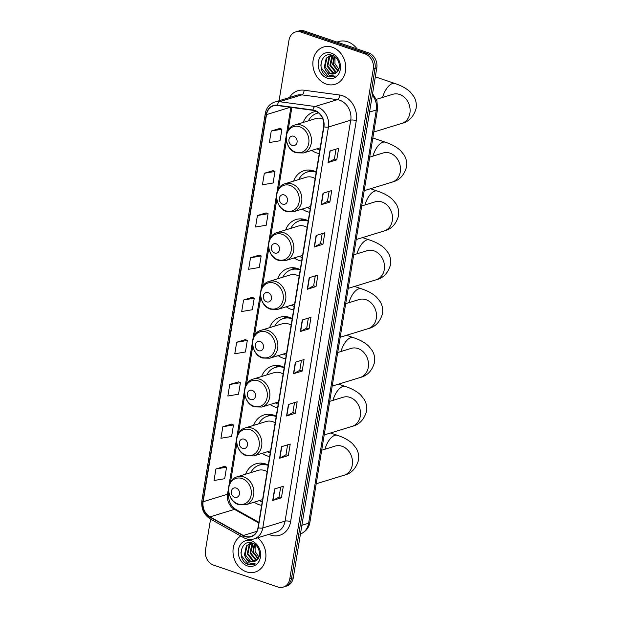 <?xml version="1.0" encoding="UTF-8"?>
<svg xmlns="http://www.w3.org/2000/svg" width="618" height="618" viewBox="0 0 618 618"><rect width="100%" height="100%" fill="white"/><g stroke="black" fill="none" stroke-linecap="round" stroke-linejoin="round"><path stroke-width="0.93" d="M268.235 465.06A21.537 17.837 -107.1 0 0 265.748 464.002A21.537 17.837 -107.1 0 0 256.099 463.763A21.537 17.837 -107.1 0 0 245.609 474.207M254.191 502.179A21.537 17.837 -107.1 0 0 259.081 504.713A21.537 17.837 -107.1 0 0 261.638 505.362M276.238 416.215A21.537 17.837 -107.1 0 0 273.751 415.149A21.537 17.837 -107.1 0 0 264.095 414.917A21.537 17.837 -107.1 0 0 253.612 425.362M262.194 453.334A21.537 17.837 -107.1 0 0 267.084 455.86A21.537 17.837 -107.1 0 0 269.633 456.517M284.234 367.362A21.537 17.837 -107.1 0 0 281.746 366.296A21.537 17.837 -107.1 0 0 272.098 366.065A21.537 17.837 -107.1 0 0 261.607 376.509M270.197 404.481A21.537 17.837 -107.1 0 0 275.08 407.007A21.537 17.837 -107.1 0 0 277.636 407.664M292.237 318.509A21.537 17.837 -107.1 0 0 289.749 317.451A21.537 17.837 -107.1 0 0 280.093 317.212A21.537 17.837 -107.1 0 0 269.61 327.656M278.193 355.628A21.537 17.837 -107.1 0 0 283.083 358.154A21.537 17.837 -107.1 0 0 285.632 358.811M300.232 269.657A21.537 17.837 -107.1 0 0 297.745 268.598A21.537 17.837 -107.1 0 0 288.096 268.366A21.537 17.837 -107.1 0 0 277.606 278.811M286.196 306.775A21.537 17.837 -107.1 0 0 291.078 309.309A21.537 17.837 -107.1 0 0 293.635 309.966M308.235 220.811A21.537 17.837 -107.1 0 0 305.748 219.745A21.537 17.837 -107.1 0 0 296.092 219.514A21.537 17.837 -107.1 0 0 285.609 229.958M294.191 257.93A21.537 17.837 -107.1 0 0 299.081 260.456A21.537 17.837 -107.1 0 0 301.638 261.113M316.231 171.958A21.537 17.837 -107.1 0 0 313.743 170.9A21.537 17.837 -107.1 0 0 304.095 170.661A21.537 17.837 -107.1 0 0 293.604 181.105M302.194 209.077A21.537 17.837 -107.1 0 0 307.076 211.603A21.537 17.837 -107.1 0 0 309.633 212.26M316.362 111.425A21.537 17.837 -107.1 0 0 313.705 111.982A21.537 17.837 -107.1 0 0 303.214 122.426M311.804 150.398A21.537 17.837 -107.1 0 0 316.686 152.924A21.537 17.837 -107.1 0 0 319.243 153.581M210.56 519.135L205.47 550.19A12.19 10.097 -107.1 0 0 213.704 565.161L277.783 586.969A12.19 10.097 -107.1 0 0 283.245 587.1L286.729 586.034A12.19 10.097 -107.1 0 0 293.272 577.822L376.787 67.81A12.19 10.097 -107.1 0 0 368.56 52.839L304.481 31.031A12.19 10.097 -107.1 0 0 299.012 30.9L297.273 31.433A12.19 10.097 -107.1 0 1 302.735 31.564A12.19 10.097 -107.1 0 0 297.273 31.433L295.528 31.966A12.19 10.097 -107.1 0 0 288.992 40.178L279.073 100.726M283.245 587.1A12.19 10.097 -107.1 0 0 289.788 578.888L373.303 68.876A12.19 10.097 -107.1 0 0 365.076 53.913L366.814 53.38L302.735 31.564L366.814 53.38A12.19 10.097 -107.1 0 1 375.049 68.343A12.19 10.097 -107.1 0 0 366.814 53.38L368.56 52.839M289.788 578.888L291.526 578.355L375.049 68.343L291.526 578.355A12.19 10.097 -107.1 0 1 284.991 586.567A12.19 10.097 -107.1 0 0 291.526 578.355L293.272 577.822M332.345 47.231A19.506 16.153 -107.1 0 0 323.6 47.022A19.506 16.153 -107.1 0 0 312.917 65.269A19.506 16.153 -107.1 0 0 326.304 84.102A19.506 16.153 -107.1 0 0 335.049 84.311A19.506 16.153 -107.1 0 0 345.732 66.064A19.506 16.153 -107.1 0 0 332.345 47.231A19.506 16.153 -107.1 0 0 323.6 47.022A19.506 16.153 -107.1 0 0 312.917 65.269A19.506 16.153 -107.1 0 0 326.304 84.102A19.506 16.153 -107.1 0 0 335.049 84.311A19.506 16.153 -107.1 0 0 345.732 66.064A19.506 16.153 -107.1 0 0 332.345 47.231M240.796 536.053A19.506 16.153 -107.1 0 0 233.264 554.91A19.506 16.153 -107.1 0 0 246.435 571.835A19.506 16.153 -107.1 0 0 255.18 572.052A19.506 16.153 -107.1 0 0 265.864 557.011A19.506 16.153 -107.1 0 0 257.636 537.815A19.506 16.153 -107.1 0 1 265.864 557.011A19.506 16.153 -107.1 0 1 255.18 572.052L255.18 572.052A19.506 16.153 -107.1 0 1 246.435 571.835A19.506 16.153 -107.1 0 1 233.264 554.91A19.506 16.153 -107.1 0 1 240.796 536.053M314.856 110.784A13.001 10.769 72.9 0 1 323.639 126.744L257.984 527.687A13.001 10.769 72.9 0 1 251.001 536.447A13.001 10.769 72.9 0 1 243.33 535.482L210.066 516.864A13.001 10.769 72.9 0 1 203.129 501.731L266.52 114.6A13.001 10.769 72.9 0 1 273.496 105.84A13.001 10.769 72.9 0 1 277.42 105.531L312.955 110.328A13.001 10.769 72.9 0 1 314.856 110.784M314.91 110.475A13.326 11.039 -107.1 0 0 312.955 110.012L277.428 105.214A13.326 11.039 -107.1 0 0 266.25 114.508L202.859 501.638A13.326 11.039 -107.1 0 0 209.965 517.15L243.237 535.767A13.326 11.039 -107.1 0 0 258.247 527.78L323.909 126.837A13.326 11.039 -107.1 0 0 314.91 110.475M280.68 487.084L279.058 497.026L272.971 500.371A3.252 0.935 -170.7 0 1 272.708 500.48L281.422 497.799L283.307 486.281L274.601 488.954L272.708 500.48M279.058 496.996L281.422 497.799M288.343 455.559L285.979 454.755L279.892 458.123A3.252 0.935 -170.7 0 1 279.63 458.232L288.343 455.559L290.228 444.033L281.514 446.714L279.63 458.232M294.516 402.596L292.893 412.538L286.806 415.883A3.252 0.935 -170.7 0 1 286.551 415.984L295.257 413.311L297.15 401.793L288.436 404.466L286.551 415.984M292.893 412.507L295.257 413.311M301.437 360.356L299.807 370.29L293.728 373.635A3.252 0.935 -170.7 0 1 293.465 373.743L302.179 371.07L304.064 359.545L295.35 362.218L293.465 373.743M299.815 370.259L302.179 371.07M336.022 149.131L334.4 159.065L328.312 162.41A3.252 0.935 -170.7 0 1 328.058 162.519L336.764 159.846L338.656 148.32L329.942 150.993L328.058 162.519M334.4 159.035L336.764 159.846M329.108 191.371L327.478 201.306L321.399 204.651A3.252 0.935 -170.7 0 1 321.136 204.759L329.85 202.086L331.735 190.568L323.021 193.241L321.136 204.759M327.486 201.283L329.85 202.086M322.187 233.619L320.564 243.554L314.477 246.899A3.252 0.935 -170.7 0 1 314.222 247.007L322.928 244.334L324.821 232.808L316.107 235.481L314.222 247.007M320.564 243.531L322.928 244.334M316.014 286.574L313.65 285.771L307.563 289.147A3.252 0.935 -170.7 0 1 307.3 289.255L316.014 286.574L317.899 275.056L309.185 277.729L307.3 289.255M308.351 318.108L306.729 328.042L300.642 331.387A3.252 0.935 -170.7 0 1 300.387 331.495L309.093 328.822L310.985 317.304L302.272 319.977L300.387 331.495M306.729 328.019L309.093 328.822M365.076 53.913L300.997 32.105A12.19 10.097 -107.1 0 0 295.528 31.966M238.455 381.878L229.749 384.489L227.864 396.014L238.517 394.222L240.402 382.704L238.378 381.847M231.534 424.126L222.835 426.737L220.943 438.262L231.595 436.47L233.48 424.945L231.456 424.087M224.62 466.366L215.914 468.985L214.029 480.503L224.674 478.711L226.567 467.193L224.543 466.335M259.205 255.141L250.506 257.76L248.621 269.278L259.266 267.486L261.151 255.968L259.127 255.11M266.126 212.901L257.42 215.512L255.535 227.03L266.188 225.246L268.073 213.72L266.049 212.862M273.04 170.653L264.342 173.264L262.457 184.79L273.102 182.998L274.987 171.48L272.963 170.622M279.962 128.405L271.256 131.024L269.371 142.542L280.024 140.757L281.908 129.232L279.884 128.374M245.369 339.63L236.671 342.248L234.786 353.766L245.431 351.982L247.316 340.456L245.292 339.599M243.585 300L241.7 311.526L252.353 309.734L254.237 298.216L252.214 297.358L243.585 300L254.237 298.216M313.643 285.802L315.273 275.86M285.972 454.778L287.602 444.844M250.506 257.76L261.151 255.968M257.42 215.512L268.073 213.72M264.342 173.264L274.987 171.48M271.256 131.024L281.908 129.232M236.671 342.248L247.316 340.456M229.749 384.489L240.402 382.704M222.835 426.737L233.48 424.945M215.914 468.985L226.567 467.193M357.111 48.946A20.317 16.825 -107.1 0 0 347.71 41.785A20.317 16.825 -107.1 0 0 338.61 41.56L336.926 42.078M337.83 71.132L332.639 64.496L334.106 56.199M338.1 70.722L333.334 64.287L334.485 56.447M336.617 72.422L335.304 72.074L329.873 65.346L331.758 56.524L332.584 55.697M336.941 72.144L335.991 71.866L330.56 65.137L332.978 55.751M335.311 73.318L332.538 72.924L327.107 66.196L328.992 57.374L331.07 55.682M331.395 55.512L332.028 55.241M335.644 73.125L333.226 72.708L327.795 65.979L329.68 57.165L331.441 55.651M325.516 69.981A9.185 7.601 -107.1 0 0 330.082 73.673A9.185 7.601 -107.1 0 0 334.199 73.774A9.185 7.601 -107.1 0 0 336.331 72.646C341.885 69.054 339.305 57.489 332.469 55.396C320.557 50.506 316.408 72.213 327.579 76.562L333.519 76.91L335.203 76.176L329.131 75.195L325.516 69.981L324.342 67.045L326.219 58.223L329.641 55.96L333.496 55.852M334.268 73.751L330.46 73.557L325.029 66.829L326.914 58.015L329.989 55.867M329.641 55.96L332.584 55.435M338.664 69.092A9.185 7.601 -107.1 0 0 338.834 69.216L334.941 63.639L335.033 56.848M331.372 53.148A13.248 10.969 -107.1 0 0 318.332 61.924A13.248 10.969 -107.1 0 0 327.27 78.185A13.248 10.969 -107.1 0 0 340.317 69.409A13.248 10.969 -107.1 0 0 331.372 53.148M333.635 76.871L328.475 76.678L321.252 67.949L320.819 64.867M292.26 145.469A4.874 4.04 -107.1 0 0 297.065 142.233A4.874 4.04 -107.1 0 0 293.766 136.254A4.874 4.04 -107.1 0 0 288.969 139.483A4.874 4.04 -107.1 0 0 292.26 145.469M322.805 118.934A14.631 12.113 -107.1 0 0 322.287 118.741A14.631 12.113 -107.1 0 0 315.728 118.586L294.856 124.99C282.72 127.934 283.909 149.401 296.2 152.808L303.438 152.963A14.631 12.113 -107.1 0 0 311.449 139.274A14.631 12.113 -107.1 0 0 301.406 125.153A14.631 12.113 -107.1 0 0 294.856 124.99M316.957 148.814A19.305 15.983 -107.1 0 0 319.645 150.012A19.305 15.983 -107.1 0 0 319.815 150.066M318.525 112.855A19.305 15.983 -107.1 0 0 317.845 113.048L316.972 113.318A19.305 15.983 -107.1 0 0 308.374 120.842M318.602 112.924A19.305 15.983 -107.1 0 0 316.972 113.318M282.65 204.149A4.874 4.04 -107.1 0 0 287.455 200.92A4.874 4.04 -107.1 0 0 284.164 194.933A4.874 4.04 -107.1 0 0 279.359 198.162A4.874 4.04 -107.1 0 0 282.65 204.149M315.149 178.587A14.631 12.113 -107.1 0 0 312.677 177.428A14.631 12.113 -107.1 0 0 306.119 177.266L285.246 183.677C273.11 186.613 274.299 208.081 286.59 211.495L293.828 211.642A14.631 12.113 -107.1 0 0 301.839 197.961A14.631 12.113 -107.1 0 0 291.796 183.832A14.631 12.113 -107.1 0 0 285.246 183.677M307.347 207.494A19.305 15.983 -107.1 0 0 310.035 208.691A19.305 15.983 -107.1 0 0 310.213 208.745M316.184 172.267A19.305 15.983 -107.1 0 0 316.014 172.206A19.305 15.983 -107.1 0 0 307.362 171.997A19.305 15.983 -107.1 0 0 298.764 179.521M315.234 171.48A19.305 15.983 -107.1 0 0 308.235 171.727L307.362 171.997M307.687 171.897A19.482 16.138 -107.1 0 1 308.838 171.387L310.885 170.189M274.655 253.001A4.874 4.04 -107.1 0 0 279.452 249.772A4.874 4.04 -107.1 0 0 276.161 243.786A4.874 4.04 -107.1 0 0 271.356 247.015A4.874 4.04 -107.1 0 0 274.655 253.001M307.146 227.439A14.631 12.113 -107.1 0 0 304.674 226.273A14.631 12.113 -107.1 0 0 298.123 226.118L277.243 232.522C265.114 235.466 266.304 256.933 278.594 260.34L285.825 260.495A14.631 12.113 -107.1 0 0 293.844 246.806A14.631 12.113 -107.1 0 0 283.801 232.685A14.631 12.113 -107.1 0 0 277.243 232.522M299.351 256.346A19.305 15.983 -107.1 0 0 302.04 257.544A19.305 15.983 -107.1 0 0 302.21 257.598M308.181 221.12A19.305 15.983 -107.1 0 0 308.011 221.059A19.305 15.983 -107.1 0 0 299.359 220.85A19.305 15.983 -107.1 0 0 290.769 228.374M307.231 220.325A19.305 15.983 -107.1 0 0 300.232 220.58L299.359 220.85M299.684 220.75A19.482 16.138 -107.1 0 1 300.835 220.24L302.882 219.042M266.652 301.847A4.874 4.04 -107.1 0 0 271.456 298.618A4.874 4.04 -107.1 0 0 268.158 292.631A4.874 4.04 -107.1 0 0 263.361 295.868A4.874 4.04 -107.1 0 0 266.652 301.847M299.151 276.285A14.631 12.113 -107.1 0 0 296.679 275.126A14.631 12.113 -107.1 0 0 290.12 274.964L269.247 281.375C257.111 284.311 258.301 305.786 270.591 309.193L277.83 309.348A14.631 12.113 -107.1 0 0 285.84 295.659A14.631 12.113 -107.1 0 0 275.798 281.538A14.631 12.113 -107.1 0 0 269.247 281.375M291.348 305.199A19.305 15.983 -107.1 0 0 294.037 306.397A19.305 15.983 -107.1 0 0 294.207 306.451M300.186 269.966A19.305 15.983 -107.1 0 0 300.016 269.911A19.305 15.983 -107.1 0 0 291.364 269.695A19.305 15.983 -107.1 0 0 282.766 277.227M299.228 269.178A19.305 15.983 -107.1 0 0 292.237 269.433L291.364 269.695M291.688 269.595A19.482 16.138 -107.1 0 1 292.839 269.093L294.879 267.895M258.648 350.7A4.874 4.04 -107.1 0 0 263.453 347.471A4.874 4.04 -107.1 0 0 260.163 341.484A4.874 4.04 -107.1 0 0 255.358 344.713A4.874 4.04 -107.1 0 0 258.648 350.7M291.148 325.138A14.631 12.113 -107.1 0 0 288.676 323.979A14.631 12.113 -107.1 0 0 282.125 323.817L261.244 330.228C249.116 333.164 250.305 354.632 262.588 358.046L269.827 358.193A14.631 12.113 -107.1 0 0 277.845 344.512A14.631 12.113 -107.1 0 0 267.803 330.383A14.631 12.113 -107.1 0 0 261.244 330.228M283.353 354.044A19.305 15.983 -107.1 0 0 286.041 355.242A19.305 15.983 -107.1 0 0 286.211 355.304M292.183 318.818A19.305 15.983 -107.1 0 0 292.013 318.757A19.305 15.983 -107.1 0 0 283.361 318.548A19.305 15.983 -107.1 0 0 274.763 326.072M291.232 318.031A19.305 15.983 -107.1 0 0 284.234 318.278L283.361 318.548M283.685 318.448A19.482 16.138 -107.1 0 1 284.836 317.938L286.883 316.74M250.653 399.552A4.874 4.04 -107.1 0 0 255.458 396.323A4.874 4.04 -107.1 0 0 252.159 390.337A4.874 4.04 -107.1 0 0 247.362 393.566A4.874 4.04 -107.1 0 0 250.653 399.552M283.152 373.99A14.631 12.113 -107.1 0 0 280.68 372.832A14.631 12.113 -107.1 0 0 274.122 372.669L253.241 379.073C241.113 382.017 242.302 403.484 254.593 406.891L261.831 407.046A14.631 12.113 -107.1 0 0 269.842 393.365A14.631 12.113 -107.1 0 0 259.799 379.236A14.631 12.113 -107.1 0 0 253.241 379.073M275.35 402.897A19.305 15.983 -107.1 0 0 278.038 404.095A19.305 15.983 -107.1 0 0 278.208 404.149M284.187 367.671A19.305 15.983 -107.1 0 0 284.017 367.61A19.305 15.983 -107.1 0 0 275.365 367.401A19.305 15.983 -107.1 0 0 266.767 374.925M283.229 366.883A19.305 15.983 -107.1 0 0 276.238 367.131L275.365 367.401M275.69 367.301A19.482 16.138 -107.1 0 1 276.841 366.791L278.88 365.593M242.65 448.405A4.874 4.04 -107.1 0 0 247.455 445.169A4.874 4.04 -107.1 0 0 244.164 439.182A4.874 4.04 -107.1 0 0 239.359 442.418A4.874 4.04 -107.1 0 0 242.65 448.405M275.149 422.836A14.631 12.113 -107.1 0 0 272.677 421.677A14.631 12.113 -107.1 0 0 266.119 421.522L245.246 427.926C233.117 430.87 234.307 452.337 246.59 455.744L253.828 455.899A14.631 12.113 -107.1 0 0 261.839 442.21A14.631 12.113 -107.1 0 0 251.804 428.089A14.631 12.113 -107.1 0 0 245.246 427.926M267.355 451.75A19.305 15.983 -107.1 0 0 270.043 452.948A19.305 15.983 -107.1 0 0 270.213 453.002M276.184 416.517A19.305 15.983 -107.1 0 0 276.014 416.462A19.305 15.983 -107.1 0 0 267.362 416.246A19.305 15.983 -107.1 0 0 258.764 423.778M275.234 415.729A19.305 15.983 -107.1 0 0 268.235 415.984L267.362 416.246M267.687 416.153A19.482 16.138 -107.1 0 1 268.838 415.644L270.885 414.446M234.655 497.251A4.874 4.04 -107.1 0 0 239.452 494.021A4.874 4.04 -107.1 0 0 236.161 488.035A4.874 4.04 -107.1 0 0 231.364 491.264A4.874 4.04 -107.1 0 0 234.655 497.251M267.154 471.688A14.631 12.113 -107.1 0 0 264.682 470.53A14.631 12.113 -107.1 0 0 258.123 470.368L237.242 476.779C225.114 479.715 226.304 501.183 238.594 504.597L245.833 504.751A14.631 12.113 -107.1 0 0 253.844 491.063A14.631 12.113 -107.1 0 0 243.801 476.934A14.631 12.113 -107.1 0 0 237.242 476.779M259.351 500.595A19.305 15.983 -107.1 0 0 262.04 501.793A19.305 15.983 -107.1 0 0 262.21 501.855M268.189 465.369A19.305 15.983 -107.1 0 0 268.019 465.308A19.305 15.983 -107.1 0 0 259.367 465.099A19.305 15.983 -107.1 0 0 250.769 472.631M267.231 464.581A19.305 15.983 -107.1 0 0 260.24 464.836L259.367 465.099M259.691 464.999A19.482 16.138 -107.1 0 1 260.842 464.497L262.882 463.299M257.961 558.865L252.77 552.237L254.237 543.94M258.231 558.463L253.457 552.021L254.616 544.188M256.748 560.163L255.435 559.815L250.004 553.087L251.881 544.265L252.716 543.431M257.073 559.877L256.122 559.599L250.692 552.871L253.11 543.485M255.435 561.051L252.669 560.657L247.239 553.937L249.116 545.115L251.202 543.415M251.526 543.245L252.159 542.975M255.767 560.866L253.357 560.449L247.926 553.72L249.811 544.898L251.572 543.392M245.647 557.722A9.185 7.601 -107.1 0 0 250.213 561.414A9.185 7.601 -107.1 0 0 254.322 561.515A9.185 7.601 -107.1 0 0 256.462 560.379C262.017 556.787 259.436 545.23 252.6 543.129C240.688 538.247 236.539 559.954 247.71 564.304L253.65 564.643L255.334 563.917L249.263 562.936L245.647 557.722L244.473 554.779L246.35 545.964L249.772 543.701L253.627 543.593M254.4 561.492L250.591 561.298L245.161 554.57L247.046 545.748L250.12 543.601M249.772 543.701L252.708 543.176M258.957 556.965L255.072 551.38L255.164 544.589M251.503 540.881A13.248 10.969 -107.1 0 0 238.455 549.665A13.248 10.969 -107.1 0 0 247.401 565.926A13.248 10.969 -107.1 0 0 260.448 557.142A13.248 10.969 -107.1 0 0 251.503 540.881M253.766 564.613L248.606 564.412L241.383 555.682L240.95 552.6M300.448 533.983A16.253 13.457 -107.1 0 0 308.629 523.222L376.3 109.989A16.253 13.457 -107.1 0 0 372.322 95.079M369.541 112.059L376.3 109.989A8.127 2.341 9.3 0 0 377.575 109.007L309.904 522.233C309.587 525.385 307.2 531.55 299.908 534.168M304.481 31.031L300.997 32.105M376.787 67.81L373.303 68.876M309.904 522.233A8.127 2.341 9.3 0 1 308.629 523.222L301.87 525.292M289.463 97.536A20.317 16.825 72.9 0 1 304.056 90.213L339.583 95.01A20.317 16.825 72.9 0 1 356.277 120.657L290.622 521.6A4.063 1.166 9.3 0 0 285.076 521.121L350.73 120.178A16.253 13.457 -107.1 0 0 339.753 100.224A16.253 13.457 -107.1 0 0 337.374 99.66L301.839 94.855A16.253 13.457 -107.1 0 0 296.941 95.242L274.639 102.094A16.253 13.457 72.9 0 1 279.537 101.707A4.063 2.132 97.7 0 0 277.428 105.214M290.622 521.6A20.317 16.825 72.9 0 1 270.614 535.064A20.317 16.825 72.9 0 1 268.876 534.361M276.354 532.067A16.253 13.457 -107.1 0 0 285.076 521.121L262.766 527.965A16.253 13.457 72.9 0 1 254.052 538.911L276.354 532.067M304.056 90.213A4.063 2.132 -82.3 0 1 301.839 94.855L279.537 101.707L315.072 106.505A16.253 13.457 72.9 0 1 317.451 107.068A16.253 13.457 72.9 0 1 328.428 127.022A4.063 1.166 -170.7 0 1 323.909 126.837M312.955 110.012A4.063 2.132 97.7 0 1 315.072 106.505L337.374 99.66A4.063 2.132 -82.3 0 0 339.583 95.01M274.639 102.094C269.525 103.886 266.404 107.702 265.276 113.527A4.063 1.166 9.3 0 0 266.25 114.508M202.859 501.638A4.063 1.166 -170.7 0 1 201.885 500.657C201.059 508.684 203.901 514.809 210.414 519.05L243.677 537.668C247.076 539.522 250.537 539.931 254.052 538.911M209.965 517.15A4.063 1.723 119.2 0 0 210.414 519.05M243.237 535.767A4.063 1.723 119.2 0 0 243.677 537.668M258.247 527.78A4.063 1.166 9.3 0 0 262.766 527.965L328.428 127.022L350.73 120.178A4.063 1.166 9.3 0 1 356.277 120.657M203.129 501.731L227.517 494.238A13.001 10.769 -107.1 0 0 234.454 509.379L258.757 522.975M210.066 516.864L234.454 509.379A7.316 3.098 -60.8 0 1 235.86 509.448L258.857 522.318M243.33 535.482L256.81 531.341M266.52 114.6L290.367 107.277M290.877 107.347L227.517 494.238A7.316 2.109 9.3 0 0 228.668 493.357C228.127 500.588 230.522 505.949 235.86 509.448M300.642 331.387L302.526 319.892M307.563 289.147L309.448 277.652M314.477 246.899L316.362 235.404M321.399 204.651L323.284 193.164M328.312 162.41L330.197 150.916M293.728 373.635L295.613 362.14M286.806 415.883L288.691 404.388M279.892 458.123L281.777 446.629M272.971 500.371L274.856 488.877M376.393 99.328L392.785 94.299A15.241 12.615 72.9 0 1 399.614 94.461A15.241 12.615 72.9 0 1 409.904 113.171A15.241 12.615 72.9 0 1 401.723 123.43L373.805 132.005M382.588 97.428A15.241 7.331 -71.2 0 1 394.995 83.538L375.311 76.841M295.528 152.152A13.441 11.132 -107.1 0 0 308.761 143.245A13.441 11.132 -107.1 0 0 299.684 126.752A13.441 11.132 -107.1 0 0 286.451 135.651A13.441 11.132 -107.1 0 0 295.528 152.152M318.37 112.739A19.482 16.138 -107.1 0 0 317.297 113.218M369.695 157.119L383.175 152.978A15.241 12.615 72.9 0 1 390.004 153.148A15.241 12.615 72.9 0 1 400.294 171.85A15.241 12.615 72.9 0 1 392.113 182.117L364.195 190.684M372.978 156.107A15.241 7.331 -71.2 0 1 385.385 142.225L372.832 137.953M285.918 210.831A13.441 11.132 -107.1 0 0 299.151 201.931A13.441 11.132 -107.1 0 0 290.074 185.431A13.441 11.132 -107.1 0 0 276.841 194.338A13.441 11.132 -107.1 0 0 285.918 210.831M361.692 205.964L375.172 201.831A15.241 12.615 72.9 0 1 382.001 201.993A15.241 12.615 72.9 0 1 392.291 220.703A15.241 12.615 72.9 0 1 384.118 230.97L356.2 239.537M364.975 204.96A15.241 7.331 -71.2 0 1 377.389 191.078L370.53 188.737M277.915 259.684A13.441 11.132 -107.1 0 0 291.148 250.777A13.441 11.132 -107.1 0 0 282.078 234.284A13.441 11.132 -107.1 0 0 268.845 243.183A13.441 11.132 -107.1 0 0 277.915 259.684M353.697 254.817L367.177 250.684A15.241 12.615 72.9 0 1 374.006 250.846A15.241 12.615 72.9 0 1 384.296 269.556A15.241 12.615 72.9 0 1 376.115 279.815L348.197 288.382M356.98 253.813A15.241 7.331 -71.2 0 1 369.386 239.923L362.527 237.59M269.919 308.536A13.441 11.132 -107.1 0 0 283.152 299.63A13.441 11.132 -107.1 0 0 274.075 283.129A13.441 11.132 -107.1 0 0 260.842 292.036A13.441 11.132 -107.1 0 0 269.919 308.536M345.694 303.67L359.174 299.529A15.241 12.615 72.9 0 1 366.003 299.699A15.241 12.615 72.9 0 1 376.292 318.401A15.241 12.615 72.9 0 1 368.119 328.668L340.201 337.235M348.977 302.658A15.241 7.331 -71.2 0 1 361.391 288.776L354.531 286.443M261.916 357.382A13.441 11.132 -107.1 0 0 275.149 348.482A13.441 11.132 -107.1 0 0 266.072 331.982A13.441 11.132 -107.1 0 0 252.839 340.889A13.441 11.132 -107.1 0 0 261.916 357.382M337.698 352.523L351.171 348.382A15.241 12.615 72.9 0 1 358.007 348.552A15.241 12.615 72.9 0 1 368.289 367.254A15.241 12.615 72.9 0 1 360.116 377.521L332.198 386.088M340.981 351.511A15.241 7.331 -71.2 0 1 353.388 337.629L346.528 335.296M253.913 406.235A13.441 11.132 -107.1 0 0 267.154 397.328A13.441 11.132 -107.1 0 0 258.077 380.835A13.441 11.132 -107.1 0 0 244.844 389.742A13.441 11.132 -107.1 0 0 253.913 406.235M329.695 401.368L343.175 397.235A15.241 12.615 72.9 0 1 350.004 397.397A15.241 12.615 72.9 0 1 360.294 416.107A15.241 12.615 72.9 0 1 352.121 426.366L324.203 434.941M332.978 400.364A15.241 7.331 -71.2 0 1 345.385 386.474L338.533 384.141M245.918 455.087A13.441 11.132 -107.1 0 0 259.151 446.181A13.441 11.132 -107.1 0 0 250.074 429.688A13.441 11.132 -107.1 0 0 236.841 438.587A13.441 11.132 -107.1 0 0 245.918 455.087M321.7 450.221L335.172 446.08A15.241 12.615 72.9 0 1 342.001 446.25A15.241 12.615 72.9 0 1 352.291 464.952A15.241 12.615 72.9 0 1 344.118 475.219L316.2 483.786M324.983 449.209A15.241 7.331 -71.2 0 1 337.389 435.327L330.53 432.994M237.915 503.94A13.441 11.132 -107.1 0 0 251.147 495.033A13.441 11.132 -107.1 0 0 242.078 478.533A13.441 11.132 -107.1 0 0 228.845 487.44A13.441 11.132 -107.1 0 0 237.915 503.94M372.554 93.666L376.91 100.726L377.575 109.007M265.276 113.527L201.885 500.657M291.858 107.478L288.096 130.46M286.412 140.734L278.486 189.139M276.802 199.413L270.483 237.992M268.807 248.266L262.488 286.845M260.804 297.111L254.485 335.69M252.801 345.964L246.489 384.543M244.805 394.817L238.486 433.396M236.802 443.67L230.491 482.249M228.807 492.515L228.668 493.357M401.723 123.43C408.884 121.746 413.681 116.725 416.115 108.382C416.733 104.071 415.968 100.101 413.821 96.47L410.267 92.005C406.482 88.467 401.391 85.639 394.995 83.538M320.186 147.826L303.438 152.963M317.065 113.287L318.185 112.592M392.113 182.117C399.274 180.425 404.072 175.412 406.505 167.061C407.123 162.75 406.358 158.78 404.211 155.157L400.657 150.684C396.872 147.146 391.781 144.326 385.385 142.225M310.576 206.505L293.828 211.642M307.455 171.966L310.414 170.128M384.118 230.97C391.279 229.278 396.076 224.257 398.51 215.914C399.12 211.603 398.355 207.633 396.208 204.002L392.654 199.537C388.876 195.999 383.786 193.179 377.389 191.078M302.581 255.358L285.825 260.495M299.46 220.819L302.411 218.981M376.115 279.815C383.276 278.123 388.073 273.11 390.506 264.767C391.124 260.456 390.36 256.485 388.212 252.855L384.659 248.39C380.873 244.844 375.783 242.024 369.386 239.923M294.577 304.203L277.83 309.348M291.457 269.672L294.415 267.826M368.119 328.668C375.281 326.976 380.078 321.963 382.511 313.612C383.121 309.301 382.357 305.331 380.209 301.708L376.656 297.243C372.878 293.697 367.787 290.877 361.391 288.776M286.574 353.056L269.827 358.193M283.461 318.517L286.412 316.679M360.116 377.521C367.277 375.829 372.075 370.808 374.508 362.465C375.126 358.154 374.353 354.184 372.206 350.553L368.66 346.088C364.875 342.55 359.784 339.73 353.388 337.629M278.579 401.909L261.831 407.046M275.458 367.37L278.409 365.532M352.121 426.366C359.282 424.682 364.079 419.661 366.513 411.318C367.123 407.007 366.358 403.036 364.211 399.406L360.657 394.941C356.88 391.403 351.789 388.575 345.385 386.474M270.576 450.754L253.828 455.899M267.463 416.223L270.414 414.377M344.118 475.219C351.279 473.527 356.076 468.514 358.51 460.171C359.128 455.852 358.355 451.889 356.207 448.259L352.662 443.794C348.876 440.248 343.786 437.428 337.389 435.327M262.58 499.607L245.833 504.751M259.46 465.068L262.411 463.23"/></g></svg>
